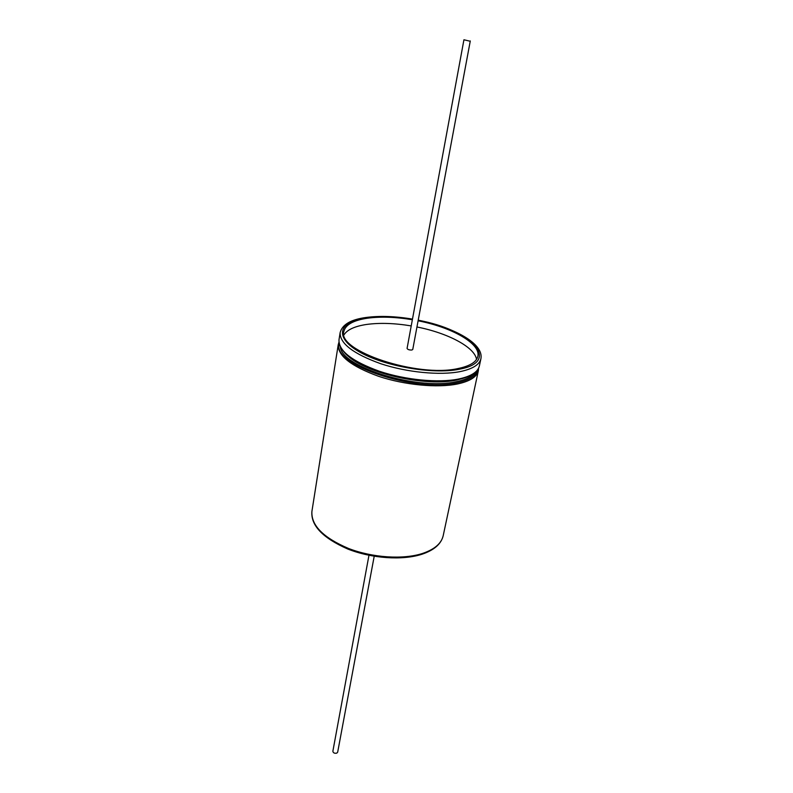 <?xml version="1.0" encoding="UTF-8"?>
<svg xmlns="http://www.w3.org/2000/svg" width="793" height="793" viewBox="0 0 793 793"><rect width="100%" height="100%" fill="white"/><g stroke="black" fill="none" stroke-linecap="round" stroke-linejoin="round"><path stroke-width="1.19" d="M374.207 556.26L337.679 752.151L336.807 753.122C334.537 753.568 333.219 752.944 332.862 751.258L368.963 555.288M469.357 41.048L463.935 39.769L469.357 41.048M463.935 39.769L407.077 348.414C407.661 349.554 409.247 350.09 411.845 350.02L412.756 349.465L470.289 40.939M412.36 319.738C395.538 316.942 380.561 316.437 367.407 318.211C353.262 320.352 345.421 324.773 343.865 331.474C336.797 350.833 417.505 377.874 457.987 368.557C469.882 366.098 476.504 362.024 477.842 356.305C480.935 343.756 452.089 327.37 418.109 320.798M411.22 325.913C394.438 323.138 379.48 322.662 366.356 324.486C354.719 326.27 347.265 329.71 343.984 334.815M476.534 359.378C474.789 347.185 447.787 333.01 416.949 326.984M478.566 368.249L478.357 370.708C476.92 376.834 470.001 381.255 457.601 383.961C437.478 388.134 404.668 385.041 378.628 376.318C351.279 366.356 337.818 355.829 338.224 344.737L311.917 511.366C310.995 525.273 323.167 537.624 348.454 548.439C372.561 557.796 403.34 559.759 422.659 553.415C434.584 549.341 441.433 543.433 443.198 535.701C441.205 543.958 434.177 550.114 422.134 554.188M339.206 344.122C331.98 364.701 415.314 392.912 457.145 382.781C469.367 380.134 476.206 375.803 477.664 369.786M340.405 347.265C342.269 367.546 418.763 390.721 456.699 381.611C466.165 379.619 472.41 376.516 475.413 372.284M465.233 377.706L457.036 379.976C426.604 386.984 366.495 373.652 347.968 355.978M457.819 379.5C424.255 387.361 356.761 370.39 343.359 351.13M418.218 320.164C453.804 327.34 483.948 343.538 480.915 358.704C479.507 364.701 472.588 369.003 460.148 371.6C439.966 375.595 407.017 372.423 380.828 363.749C353.331 353.856 339.771 343.478 340.138 332.614L338.988 339.9C338.601 350.902 352.102 361.37 379.5 371.302C405.61 380.006 438.47 383.138 458.612 379.024C471.032 376.368 477.951 371.996 479.378 365.92C477.822 372.343 470.774 376.883 458.225 379.55M412.459 319.192C395.211 316.318 379.827 315.792 366.316 317.606C339.126 321.294 333.486 336.708 358.396 351.309C382.89 365.989 432.274 374.752 459.236 369.241C502.167 361.499 470.953 329.719 418.208 320.253M478.357 370.708L443.198 535.701M412.479 319.103C395.112 316.209 379.589 315.673 365.92 317.497C350.843 319.539 342.249 324.575 340.138 332.614M480.915 358.704L479.378 365.92M458.106 379.569C437.924 383.673 405.094 380.501 379.133 371.758C351.943 361.895 338.571 351.269 338.988 339.9M338.908 342.368L338.224 344.737M421.975 554.238C402.438 560.631 371.55 558.5 347.592 548.954C322.573 537.872 310.678 525.343 311.917 511.366"/></g></svg>
